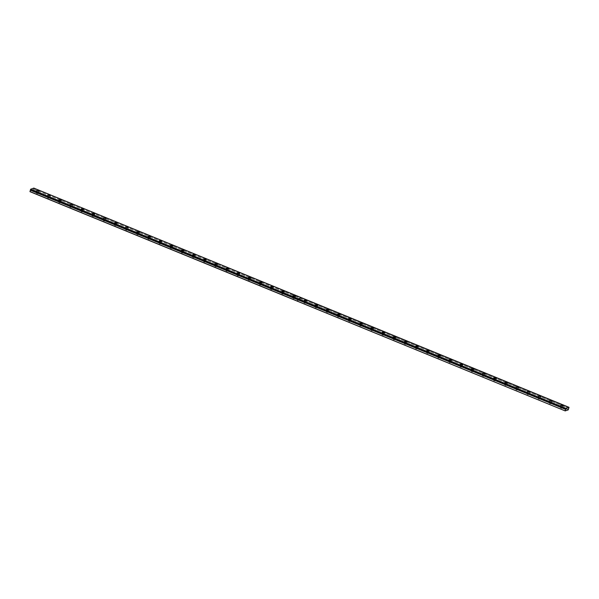 <?xml version="1.0" encoding="UTF-8"?>
<svg xmlns="http://www.w3.org/2000/svg" width="599" height="599" viewBox="0 0 599 599"><rect width="100%" height="100%" fill="white"/><g stroke="black" fill="none" stroke-linecap="round" stroke-linejoin="round"><path stroke-width="0.45" stroke-dasharray="3 2.25" d="M37.131 192.346L38.126 192.451L37.131 192.346M36.786 193.537L37.782 193.634L36.786 193.537M561.203 407.013L562.199 407.11L561.203 407.013M560.859 408.204L561.855 408.301L560.859 408.204M550.054 402.446L551.05 402.543L550.054 402.446M549.71 403.636L550.706 403.733L549.71 403.636M538.905 397.878L539.901 397.976L538.905 397.878M538.561 399.069L539.549 399.166L538.561 399.069M527.756 393.311L528.745 393.408L527.756 393.311M527.405 394.501L528.4 394.599L527.405 394.501M516.6 388.744L517.596 388.841L516.6 388.744M516.256 389.934L517.251 390.031L516.256 389.934M505.451 384.176L506.447 384.273L505.451 384.176M505.107 385.367L506.103 385.464L505.107 385.367M494.302 379.609L495.298 379.706L494.302 379.609M493.958 380.799L494.946 380.897L493.958 380.799M483.153 375.041L484.149 375.139L483.153 375.041M482.801 376.232L483.797 376.329L482.801 376.232M472.005 370.474L472.993 370.571L472.005 370.474M471.653 371.665L472.648 371.762L471.653 371.665M460.848 365.907L461.844 366.004L460.848 365.907M460.504 367.097L461.5 367.194L460.504 367.097M449.699 361.339L450.695 361.437L449.699 361.339M449.355 362.53L450.351 362.627L449.355 362.53M438.55 356.772L439.546 356.869L438.55 356.772M438.206 357.962L439.194 358.06L438.206 357.962M427.401 352.205L428.397 352.309L427.401 352.205M427.05 353.395L428.045 353.492L427.05 353.395M416.253 347.637L417.241 347.742L416.253 347.637M415.901 348.828L416.897 348.925L415.901 348.828M405.096 343.07L406.092 343.175L405.096 343.07M404.752 344.26L405.748 344.358L404.752 344.26M393.947 338.502L394.943 338.607L393.947 338.502M393.603 339.693L394.599 339.79L393.603 339.693M382.798 333.935L383.794 334.04L382.798 333.935M382.454 335.126L383.442 335.223L382.454 335.126M371.65 329.368L372.638 329.472L371.65 329.368M371.298 330.558L372.293 330.655L371.298 330.558M360.493 324.8L361.489 324.905L360.493 324.8M360.149 325.991L361.145 326.088L360.149 325.991M349.344 320.233L350.34 320.338L349.344 320.233M349 321.423L349.996 321.521L349 321.423M338.195 315.666L339.191 315.77L338.195 315.666M337.851 316.856L338.839 316.953L337.851 316.856M327.047 311.098L328.042 311.203L327.047 311.098M326.695 312.289L327.69 312.386L326.695 312.289M315.898 306.531L316.886 306.636L315.898 306.531M315.546 307.721L316.542 307.819L315.546 307.721M304.741 301.963L305.737 302.068L304.741 301.963M304.397 303.154L305.393 303.251L304.397 303.154M293.592 297.396L294.588 297.501L293.592 297.396M293.248 298.587L294.244 298.684L293.248 298.587M282.443 292.829L283.439 292.933L282.443 292.829M282.099 294.019L283.087 294.116L282.099 294.019M271.295 288.261L272.29 288.366L271.295 288.261M270.943 289.452L271.939 289.549L270.943 289.452M260.146 283.694L261.134 283.799L260.146 283.694M259.794 284.884L260.79 284.982L259.794 284.884M248.989 279.127L249.985 279.231L248.989 279.127M248.645 280.317L249.641 280.414L248.645 280.317M237.84 274.559L238.836 274.664L237.84 274.559M237.496 275.75L238.492 275.847L237.496 275.75M226.692 269.992L227.687 270.097L226.692 269.992M226.347 271.182L227.335 271.28L226.347 271.182M215.543 265.424L216.531 265.529L215.543 265.424M215.191 266.615L216.187 266.712L215.191 266.615M204.386 260.857L205.382 260.962L204.386 260.857M204.042 262.048L205.038 262.145L204.042 262.048M193.237 256.29L194.233 256.394L193.237 256.29M192.893 257.48L193.889 257.577L192.893 257.48M182.089 251.722L183.084 251.827L182.089 251.722M181.744 252.913L182.732 253.01L181.744 252.913M170.94 247.155L171.935 247.26L170.94 247.155M170.588 248.345L171.584 248.443L170.588 248.345M159.791 242.588L160.779 242.692L159.791 242.588M159.439 243.778L160.435 243.875L159.439 243.778M148.634 238.02L149.63 238.125L148.634 238.02M148.29 239.211L149.286 239.308L148.29 239.211M137.485 233.453L138.481 233.558L137.485 233.453M137.141 234.643L138.137 234.741L137.141 234.643M126.337 228.885L127.332 228.99L126.337 228.885M125.992 230.076L126.981 230.173L125.992 230.076M115.188 224.318L116.184 224.423L115.188 224.318M114.836 225.509L115.832 225.606L114.836 225.509M104.039 219.751L105.027 219.855L104.039 219.751M103.687 220.941L104.683 221.038L103.687 220.941M92.882 215.183L93.878 215.288L92.882 215.183M92.538 216.374L93.534 216.471L92.538 216.374M81.734 210.616L82.729 210.721L81.734 210.616M81.389 211.806L82.385 211.904L81.389 211.806M70.585 206.049L71.581 206.153L70.585 206.049M70.24 207.239L71.229 207.336L70.24 207.239M59.436 201.481L60.424 201.586L59.436 201.481M59.084 202.672L60.08 202.769L59.084 202.672M48.279 196.914L49.275 197.019L48.279 196.914M47.935 198.104L48.931 198.202L47.935 198.104M49.118 196.629L47.351 196.457L49.814 197.176L49.118 196.629M60.267 201.197L58.5 201.024L60.963 201.743L60.267 201.197M71.416 205.764L69.649 205.592L72.12 206.311L71.416 205.764M82.572 210.331L80.805 210.159L83.268 210.878L82.572 210.331M93.721 214.899L91.954 214.727L94.417 215.445L93.721 214.899M104.87 219.466L103.103 219.294L105.566 220.013L104.87 219.466M116.019 224.033L114.252 223.854L114.948 224.4L116.723 224.58L116.019 224.033M127.175 228.601L125.401 228.421L127.872 229.147L127.175 228.601M138.324 233.168L136.557 232.989L139.02 233.715L138.324 233.168M149.473 237.736L147.706 237.556L148.402 238.103L150.169 238.282L149.473 237.736M160.622 242.303L158.855 242.123L159.551 242.67L161.318 242.85L160.622 242.303M171.771 246.87L170.004 246.691L172.475 247.417L171.771 246.87M182.927 251.438L181.16 251.258L183.623 251.984L182.927 251.438M194.076 256.005L192.309 255.825L193.005 256.372L194.772 256.552L194.076 256.005M205.225 260.572L203.458 260.393L204.154 260.939L205.921 261.119L205.225 260.572M216.374 265.14L214.607 264.96L215.303 265.507L217.07 265.686L216.374 265.14M227.523 269.707L225.756 269.528L228.226 270.254L227.523 269.707M238.679 274.275L236.912 274.095L237.608 274.642L239.375 274.821L238.679 274.275M249.828 278.842L248.061 278.662L250.524 279.389L249.828 278.842M260.977 283.409L259.21 283.23L261.673 283.956L260.977 283.409M272.126 287.977L270.359 287.797L271.055 288.344L272.83 288.523L272.126 287.977M283.282 292.544L281.508 292.364L283.978 293.091L283.282 292.544M294.431 297.111L292.664 296.932L295.127 297.658L294.431 297.111M37.969 192.062L36.202 191.89L38.665 192.608L37.969 192.062M305.58 301.679L303.813 301.499L304.509 302.046L306.276 302.225L305.58 301.679M316.729 306.246L314.962 306.067L317.425 306.793L316.729 306.246M327.878 310.814L326.111 310.634L326.814 311.181L328.581 311.36L327.878 310.814M339.034 315.381L337.267 315.201L339.73 315.928L339.034 315.381M350.183 319.948L348.416 319.769L350.879 320.495L350.183 319.948M361.332 324.516L359.565 324.336L360.261 324.883L362.028 325.062L361.332 324.516M372.481 329.083L370.714 328.903L373.177 329.63L372.481 329.083M383.63 333.65L381.863 333.471L382.566 334.017L384.333 334.197L383.63 333.65M394.786 338.218L393.019 338.038L395.482 338.764L394.786 338.218M405.935 342.785L404.168 342.606L406.631 343.332L405.935 342.785M417.084 347.353L415.317 347.173L416.013 347.719L417.78 347.899L417.084 347.353M428.233 351.92L426.466 351.74L427.162 352.287L428.936 352.467L428.233 351.92M439.389 356.487L437.614 356.308L440.085 357.034L439.389 356.487M450.538 361.055L448.771 360.875L451.234 361.601L450.538 361.055M461.687 365.622L459.92 365.442L462.383 366.169L461.687 365.622M472.836 370.189L471.069 370.01L473.532 370.736L472.836 370.189M483.985 374.757L482.217 374.577L482.921 375.124L484.688 375.303L483.985 374.757M495.141 379.324L493.374 379.145L494.07 379.691L495.837 379.871L495.141 379.324M506.29 383.892L504.523 383.712L505.219 384.259L506.986 384.438L506.29 383.892M517.439 388.459L515.672 388.279L518.135 389.006L517.439 388.459M528.588 393.026L526.821 392.847L527.517 393.393L529.284 393.565L528.588 393.026M539.736 397.594L537.969 397.414L538.673 397.961L540.44 398.133L539.736 397.594M550.893 402.161L549.126 401.981L549.822 402.528L551.589 402.7L550.893 402.161M562.042 406.728L560.275 406.549L560.971 407.095L562.738 407.268L562.042 406.728M568.271 409.858L33.05 190.624L29.972 191.673M33.814 188.093L301.349 297.98L33.769 188.371M33.05 190.624L33.746 188.415M568.384 409.686L33.162 190.452M33.559 189.059L568.78 408.286M298.265 298.841L301.342 298.025M300.743 300.054L301.14 298.699L33.559 189.089M568.78 408.323L301.2 298.721L300.795 300.084M33.829 188.168L301.334 298.062M301.162 298.654L300.728 300.136M301.469 297.8L569.05 407.402M568.968 407.649L301.372 298.04M301.409 298.002L568.99 407.605M36.389 193.23L36.741 192.047M560.469 407.897L560.814 406.706M549.313 403.329L549.665 402.139M538.164 398.762L538.508 397.571M527.015 394.194L527.36 393.004M515.866 389.627L516.211 388.437M504.71 385.06L505.062 383.869M493.561 380.492L493.913 379.302M482.412 375.925L482.757 374.734M471.263 371.358L471.608 370.167M460.114 366.79L460.459 365.6M448.958 362.223L449.31 361.032M437.809 357.655L438.161 356.465M426.66 353.088L427.005 351.898M415.511 348.521L415.856 347.33M404.362 343.953L404.707 342.763M393.206 339.386L393.558 338.195M382.057 334.819L382.402 333.628M370.908 330.251L371.253 329.061M359.759 325.684L360.104 324.493M348.603 321.116L348.955 319.926M337.454 316.549L337.806 315.359M326.305 311.982L326.65 310.791M315.156 307.414L315.501 306.224M304.007 302.847L304.352 301.656M292.851 298.28L293.203 297.089M281.702 293.712L282.054 292.522M270.553 289.145L270.898 287.954M259.404 284.577L259.749 283.387M248.256 280.01L248.6 278.82M237.099 275.443L237.451 274.252M225.95 270.875L226.295 269.685M214.801 266.308L215.146 265.117M203.653 261.741L203.997 260.55M192.496 257.173L192.848 255.99M181.347 252.606L181.699 251.423M170.198 248.038L170.543 246.855M159.049 243.471L159.394 242.288M147.901 238.904L148.245 237.721M136.744 234.336L137.096 233.153M125.595 229.769L125.947 228.586M114.446 225.202L114.791 224.019M103.298 220.634L103.642 219.451M92.149 216.067L92.493 214.884M80.992 211.499L81.344 210.316M69.843 206.932L70.188 205.749M58.695 202.365L59.039 201.182M47.546 197.797L47.89 196.614M47.351 196.457L47.74 195.117M58.5 201.024L58.889 199.684M69.649 205.592L70.046 204.252M80.805 210.159L81.194 208.819M91.954 214.727L92.343 213.386M103.103 219.294L103.492 217.954M114.252 223.854L114.641 222.521M125.401 228.421L125.797 227.088M136.557 232.989L136.946 231.656M147.706 237.556L148.095 236.223M158.855 242.123L159.244 240.791M170.004 246.691L170.393 245.358M181.16 251.258L181.549 249.925M192.309 255.825L192.698 254.493M203.458 260.393L203.847 259.06M214.607 264.96L214.996 263.627M225.756 269.528L226.152 268.195M236.912 274.095L237.301 272.762M248.061 278.662L248.45 277.33M259.21 283.23L259.599 281.897M270.359 287.797L270.748 286.464M281.508 292.364L281.904 291.032M292.664 296.932L293.053 295.599M36.202 191.89L36.591 190.549M303.813 301.499L304.202 300.166M314.962 306.067L315.351 304.734M326.111 310.634L326.5 309.301M337.267 315.201L337.656 313.869M348.416 319.769L348.805 318.436M359.565 324.336L359.954 323.003M370.714 328.903L371.103 327.571M381.863 333.471L382.259 332.138M393.019 338.038L393.408 336.705M404.168 342.606L404.557 341.273M415.317 347.173L415.706 345.84M426.466 351.74L426.855 350.408M437.614 356.308L438.011 354.975M448.771 360.875L449.16 359.542M459.92 365.442L460.309 364.11M471.069 370.01L471.458 368.677M482.217 374.577L482.607 373.244M493.374 379.145L493.763 377.812M504.523 383.712L504.912 382.379M515.672 388.279L516.061 386.947M526.821 392.847L527.21 391.514M537.969 397.414L538.366 396.081M549.126 401.981L549.515 400.649M560.275 406.549L560.664 405.216M37.782 193.634L38.126 192.451M561.855 408.301L562.199 407.11M550.706 403.733L551.05 402.543M539.549 399.166L539.901 397.976M528.4 394.599L528.745 393.408M517.251 390.031L517.596 388.841M506.103 385.464L506.447 384.273M494.946 380.897L495.298 379.706M483.797 376.329L484.149 375.139M472.648 371.762L472.993 370.571M461.5 367.194L461.844 366.004M450.351 362.627L450.695 361.437M439.194 358.06L439.546 356.869M428.045 353.492L428.397 352.309M416.897 348.925L417.241 347.742M405.748 344.358L406.092 343.175M394.599 339.79L394.943 338.607M383.442 335.223L383.794 334.04M372.293 330.655L372.638 329.472M361.145 326.088L361.489 324.905M349.996 321.521L350.34 320.338M338.839 316.953L339.191 315.77M327.69 312.386L328.042 311.203M316.542 307.819L316.886 306.636M305.393 303.251L305.737 302.068M294.244 298.684L294.588 297.501M283.087 294.116L283.439 292.933M271.939 289.549L272.29 288.366M260.79 284.982L261.134 283.799M249.641 280.414L249.985 279.231M238.492 275.847L238.836 274.664M227.335 271.28L227.687 270.097M216.187 266.712L216.531 265.529M205.038 262.145L205.382 260.962M193.889 257.577L194.233 256.394M182.732 253.01L183.084 251.827M171.584 248.443L171.935 247.26M160.435 243.875L160.779 242.692M149.286 239.308L149.63 238.125M138.137 234.741L138.481 233.558M126.981 230.173L127.332 228.99M115.832 225.606L116.184 224.423M104.683 221.038L105.027 219.855M93.534 216.471L93.878 215.288M82.385 211.904L82.729 210.721M71.229 207.336L71.581 206.153M60.08 202.769L60.424 201.586M48.931 198.202L49.275 197.019M49.814 197.176L50.204 195.843M60.963 201.743L61.36 200.41M72.12 206.311L72.509 204.978M83.268 210.878L83.658 209.545M94.417 215.445L94.807 214.113M105.566 220.013L105.956 218.68M116.723 224.58L117.112 223.247M127.872 229.147L128.261 227.815M139.02 233.715L139.41 232.382M150.169 238.282L150.559 236.942M161.318 242.85L161.715 241.509M172.475 247.417L172.864 246.077M183.623 251.984L184.013 250.644M194.772 256.552L195.162 255.211M205.921 261.119L206.311 259.779M217.07 265.686L217.467 264.346M228.226 270.254L228.616 268.914M239.375 274.821L239.765 273.481M250.524 279.389L250.914 278.048M261.673 283.956L262.062 282.616M272.83 288.523L273.219 287.183M283.978 293.091L284.368 291.75M295.127 297.658L295.517 296.318M38.665 192.608L39.055 191.276M306.276 302.225L306.666 300.885M317.425 306.793L317.822 305.453M328.581 311.36L328.971 310.02M339.73 315.928L340.12 314.587M350.879 320.495L351.269 319.155M362.028 325.062L362.417 323.722M373.177 329.63L373.574 328.289M384.333 334.197L384.723 332.857M395.482 338.764L395.872 337.424M406.631 343.332L407.021 341.992M417.78 347.899L418.169 346.559M428.936 352.467L429.326 351.126M440.085 357.034L440.475 355.694M451.234 361.601L451.624 360.261M462.383 366.169L462.772 364.828M473.532 370.736L473.929 369.396M484.688 375.303L485.078 373.963M495.837 379.871L496.227 378.531M506.986 384.438L507.375 383.098M518.135 389.006L518.524 387.665M529.284 393.565L529.681 392.233M540.44 398.133L540.83 396.8M551.589 402.7L551.979 401.367M562.738 407.268L563.127 405.935"/><path stroke-width="0.9" d="M298.205 298.871L565.77 409.027L565.591 409.379L298.002 299.732L297.568 301.215L565.194 410.907L568.271 409.858L569.035 407.327L565.785 408.698L30.616 189.262L33.814 188.093L301.394 297.696L298.265 298.766L30.684 189.164M298.145 299.073L30.556 189.471L29.972 191.673L565.194 410.907M49.507 195.296L47.74 195.117L50.204 195.843L49.507 195.296M60.656 199.864L58.889 199.684L59.593 200.231L61.36 200.41L60.656 199.864M71.813 204.431L70.046 204.252L72.509 204.978L71.813 204.431M82.962 208.999L81.194 208.819L81.891 209.365L83.658 209.545L82.962 208.999M94.11 213.566L92.343 213.386L93.04 213.933L94.807 214.113L94.11 213.566M105.259 218.133L103.492 217.954L105.956 218.68L105.259 218.133M116.408 222.701L114.641 222.521L115.345 223.068L117.112 223.247L116.408 222.701M127.565 227.268L125.797 227.088L128.261 227.815L127.565 227.268M138.713 231.835L136.946 231.656L137.643 232.202L139.41 232.382L138.713 231.835M149.862 236.403L148.095 236.223L148.792 236.77L150.559 236.942L149.862 236.403M161.011 240.97L159.244 240.791L159.94 241.337L161.715 241.509L161.011 240.97M172.168 245.538L170.393 245.358L171.097 245.904L172.864 246.077L172.168 245.538M183.316 250.105L181.549 249.925L182.246 250.472L184.013 250.644L183.316 250.105M194.465 254.672L192.698 254.493L193.395 255.039L195.162 255.211L194.465 254.672M205.614 259.24L203.847 259.06L204.544 259.607L206.311 259.779L205.614 259.24M216.763 263.807L214.996 263.627L215.7 264.174L217.467 264.346L216.763 263.807M227.919 268.374L226.152 268.195L226.849 268.741L228.616 268.914L227.919 268.374M239.068 272.942L237.301 272.762L237.998 273.309L239.765 273.481L239.068 272.942M250.217 277.509L248.45 277.33L249.147 277.876L250.914 278.048L250.217 277.509M261.366 282.077L259.599 281.897L260.295 282.443L262.062 282.616L261.366 282.077M272.515 286.644L270.748 286.464L271.452 287.011L273.219 287.183L272.515 286.644M283.671 291.211L281.904 291.032L282.601 291.578L284.368 291.75L283.671 291.211M294.82 295.779L293.053 295.599L293.75 296.146L295.517 296.318L294.82 295.779M38.358 190.729L36.591 190.549L39.055 191.276L38.358 190.729M305.969 300.346L304.202 300.166L304.898 300.713L306.666 300.885L305.969 300.346M317.118 304.913L315.351 304.734L316.047 305.28L317.822 305.453L317.118 304.913M328.274 309.481L326.5 309.301L327.204 309.848L328.971 310.02L328.274 309.481M339.423 314.048L337.656 313.869L338.353 314.415L340.12 314.587L339.423 314.048M350.572 318.616L348.805 318.436L349.502 318.982L351.269 319.155L350.572 318.616M361.721 323.183L359.954 323.003L360.65 323.55L362.417 323.722L361.721 323.183M372.87 327.75L371.103 327.571L371.807 328.117L373.574 328.289L372.87 327.75M384.026 332.318L382.259 332.138L382.956 332.685L384.723 332.857L384.026 332.318M395.175 336.885L393.408 336.705L394.105 337.252L395.872 337.424L395.175 336.885M406.324 341.452L404.557 341.273L405.253 341.819L407.021 341.992L406.324 341.452M417.473 346.02L415.706 345.84L416.402 346.387L418.169 346.559L417.473 346.02M428.622 350.587L426.855 350.408L427.559 350.954L429.326 351.126L428.622 350.587M439.778 355.155L438.011 354.975L438.708 355.521L440.475 355.694L439.778 355.155M450.927 359.722L449.16 359.542L449.856 360.089L451.624 360.261L450.927 359.722M462.076 364.289L460.309 364.11L461.005 364.656L462.772 364.828L462.076 364.289M473.225 368.857L471.458 368.677L472.154 369.224L473.929 369.396L473.225 368.857M484.381 373.424L482.607 373.244L485.078 373.963L484.381 373.424M495.53 377.991L493.763 377.812L494.46 378.351L496.227 378.531L495.53 377.991M506.679 382.559L504.912 382.379L505.608 382.918L507.375 383.098L506.679 382.559M517.828 387.126L516.061 386.947L518.524 387.665L517.828 387.126M528.977 391.694L527.21 391.514L529.681 392.233L528.977 391.694M540.133 396.261L538.366 396.081L540.83 396.8L540.133 396.261M551.282 400.828L549.515 400.649L551.979 401.367L551.282 400.828M562.431 405.396L560.664 405.216L563.127 405.935L562.431 405.396M297.591 301.177L297.988 299.814L565.591 409.379M565.568 409.416L565.171 410.779M29.95 191.553L297.531 301.155M565.905 408.391L298.324 298.789L301.454 297.718L569.035 407.327M297.568 301.215L298.002 299.732M565.838 408.496L298.257 298.894M30.556 189.501L298.152 299.111M30.347 190.19L297.935 299.792M297.965 299.755L30.369 190.145"/></g></svg>
